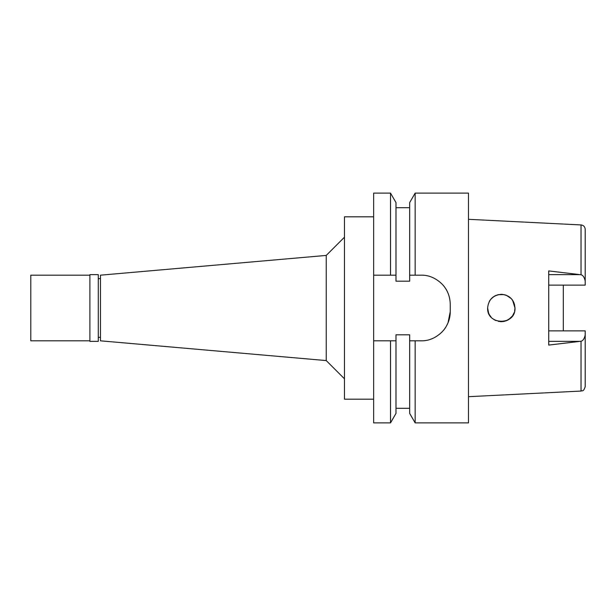 <?xml version="1.0" encoding="UTF-8"?>
<svg xmlns="http://www.w3.org/2000/svg" width="616" height="616" viewBox="0 0 616 616"><rect width="100%" height="100%" fill="white"/><g stroke="black" fill="none" stroke-linecap="round" stroke-linejoin="round"><path stroke-width="0.92" d="M468.483 396.689L581.042 391.06L581.042 341.233L548.725 345.083L548.725 270.917L581.042 274.767L581.042 224.94L468.483 219.311M548.725 330.869L585.2 330.869L585.2 386.686C583.229 392.523 582.274 390.19 581.042 391.06M563.317 330.869L563.317 285.131L563.317 330.869M548.725 285.131L585.2 285.131L585.2 229.314C584.946 226.734 583.56 225.271 581.042 224.94M585.2 281.05C584.376 277.323 582.99 275.229 581.042 274.767M487.633 308C486.786 325.464 515.731 325.833 514.991 308C514.098 299.669 509.548 295.11 501.324 294.325C493.016 295.18 488.457 299.738 487.633 308L488.603 313.067M581.042 341.233C582.99 340.764 584.376 338.669 585.2 334.95M510.949 317.702L512.32 316.116L510.957 317.702M509.632 318.857L508.839 319.419M508.662 319.535L508.038 319.912M507.8 320.035L506.583 320.62M506.444 320.674L504.011 321.406M495.179 320.228L494.078 319.612M493.162 318.988L492.608 318.557M489.096 314.152L488.65 313.182M489.304 301.447L489.758 300.677M491.052 298.952L491.614 298.352M491.645 298.321L493.016 297.128M493.039 297.112L494.694 296.026M495.025 295.849L498.121 294.702L504.011 294.594M498.205 294.679L498.683 294.579M501.617 294.325L502.502 294.371M508.639 296.45L510.579 297.936M511.08 298.429L511.765 299.176M512.32 299.884L512.658 300.362M512.751 300.5L513.836 302.51M513.937 302.741L514.991 308L514.375 303.95M468.483 422.892L468.483 193.108L415.153 193.108L415.153 275.175L421.067 275.175L409.671 275.175L409.671 202.602L409.671 281.196L395.996 281.196L395.996 275.175L373.65 275.175L373.65 422.892L390.513 422.892L390.513 340.825L395.996 340.825L395.996 413.398L395.996 334.804L409.671 334.804L409.671 413.398L409.671 340.825L415.153 340.825L415.153 422.892L468.483 422.892M390.513 275.175L390.513 193.108L373.65 193.108L373.65 275.175L392.377 275.175M373.65 340.825L390.513 340.825M393.84 340.825L391.953 340.825M415.153 275.175L421.067 275.175C428.567 275.005 435.45 277.87 441.741 283.76C447.686 289.705 450.05 296.812 450.25 304.35L450.25 311.65A29.175 29.175 0 0 1 441.164 332.802M442.203 284.23A29.175 29.175 0 0 1 449.041 296.057M394.771 275.175L395.996 275.175L395.996 202.602L390.513 193.108M415.153 340.825L421.067 340.825C428.451 341.002 435.289 338.192 441.58 332.401C445.345 328.49 446.107 326.811 447.994 322.892L450.25 311.65M373.65 216.817L344.475 216.817L344.475 399.183L373.65 399.183M344.475 237.183L326.234 255.424L326.234 360.576L100.462 340.825L100.462 275.175L326.234 255.424M344.475 378.817L326.234 360.576M100.462 278.64L98.275 278.64M100.462 337.36L98.275 337.36M489.712 300.747L489.243 301.563M513.86 302.564L512.774 300.539M512.435 300.038L511.295 298.652M511.242 298.598L506.229 295.241M505.728 295.056L502.086 294.348M501.994 294.34L501.586 294.325M501.393 294.325L500.608 294.34M494.864 295.934L494.471 296.157M494.317 296.25L491.106 298.891M493.747 319.396L496.049 320.628M498.267 321.336L501.786 321.668M503.526 321.498L504.027 321.406M506.005 320.844L510.117 318.464M507.076 320.405L508.639 319.55M508.747 319.481L512.412 315.993M512.643 315.661L514.206 312.558M514.614 311.157L514.991 308L512.597 300.277M495.187 295.772L496.08 295.364M507.861 295.996L511.234 298.583M511.965 299.422L512.558 300.215M506.09 320.813L502.502 321.629M501.609 321.675L500.1 321.621M496.134 320.659L494.232 319.704M489.889 300.469L491.044 298.96M491.044 317.04L489.389 314.707M489.135 314.237L488.734 313.375M488.557 312.951L487.741 309.74M98.275 341.372L98.275 274.628L89.89 274.628L89.89 341.372L98.275 341.372M89.89 275.175L30.8 275.175L30.8 340.825L89.89 340.825M548.725 274.628L579.895 274.628M579.895 341.372L548.725 341.372M409.671 207.7L395.996 207.7M409.671 202.602L415.153 193.108M409.671 413.398L415.153 422.892M409.671 408.3L395.996 408.3M395.996 413.398L390.513 422.892"/></g></svg>
